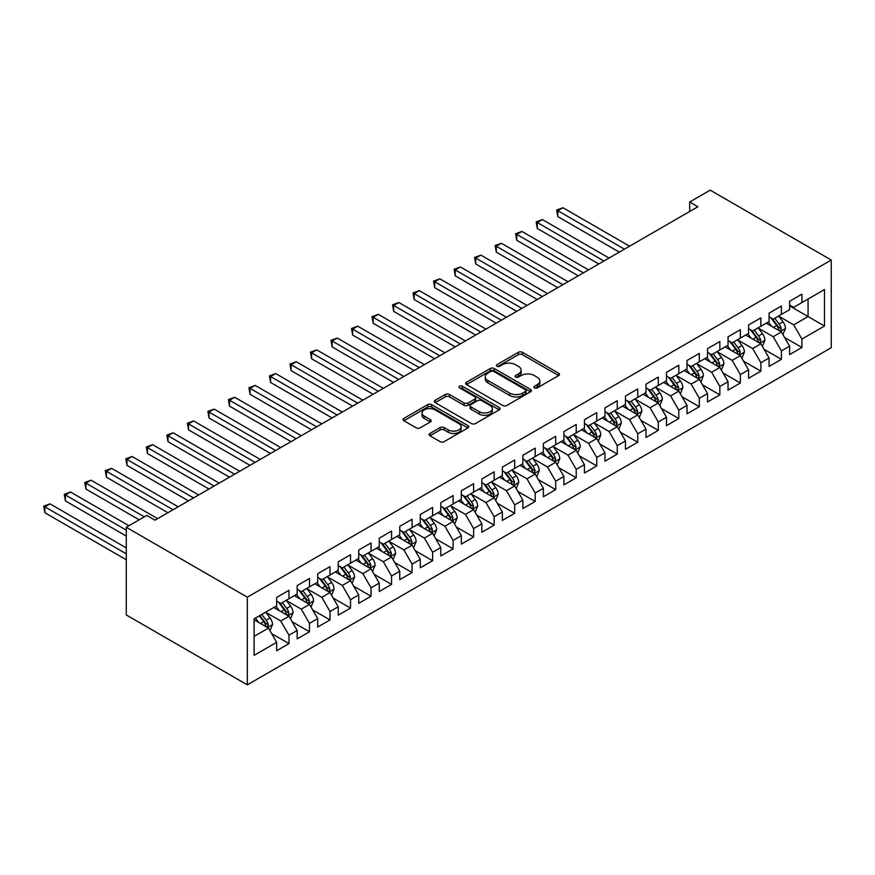 <?xml version="1.0" encoding="UTF-8"?>
<svg xmlns="http://www.w3.org/2000/svg" width="875" height="875" viewBox="0 0 875 875"><rect width="100%" height="100%" fill="white"/><g stroke="black" fill="none" stroke-linecap="round" stroke-linejoin="round"><path stroke-width="1.31" d="M534.417 387.898A1.991 1.148 0 0 0 537.239 387.898L558.633 375.55A2.844 1.641 0 0 0 559.475 374.38A2.844 1.641 0 0 0 558.633 373.22L522.386 352.297A2.844 1.641 0 0 0 518.361 352.297L496.956 364.645A1.991 1.148 0 0 0 496.377 365.455A1.991 1.148 0 0 0 496.956 366.275A1.991 1.148 0 0 0 499.778 366.275L502.545 364.678A9.111 5.261 0 0 1 515.441 364.678L518.459 366.417A9.111 5.261 0 0 1 521.128 370.136A9.111 5.261 0 0 1 518.459 373.866L515.692 375.462A1.991 1.148 0 0 0 515.112 376.272A1.991 1.148 0 0 0 515.692 377.092A1.991 1.148 0 0 0 518.514 377.092L521.281 375.484A9.111 5.261 0 0 1 534.166 375.484L537.184 377.234A9.111 5.261 0 0 1 539.864 380.953A9.111 5.261 0 0 1 537.184 384.672L534.417 386.269A1.991 1.148 0 0 0 533.837 387.089A1.991 1.148 0 0 0 534.417 387.898L534.417 386.269M429.953 433.453A2.844 1.641 0 0 0 429.111 434.613A2.844 1.641 0 0 0 429.953 435.772L440.114 441.645A2.844 1.641 0 0 0 444.15 441.645L467.906 427.93A2.844 1.641 0 0 0 468.748 426.759A2.844 1.641 0 0 0 467.906 425.6L431.659 404.677A2.844 1.641 0 0 0 427.634 404.677L403.867 418.392A2.844 1.641 0 0 0 403.036 419.552A2.844 1.641 0 0 0 403.867 420.722L416.15 427.809A2.844 1.641 0 0 0 420.186 427.809L430.347 421.936A2.844 1.641 0 0 0 431.189 420.777A2.844 1.641 0 0 0 430.347 419.617L424.255 416.095A7.623 4.397 0 0 1 422.023 412.989A7.623 4.397 0 0 1 426.727 408.92A7.623 4.397 0 0 1 435.028 409.872L458.894 423.653A7.623 4.397 0 0 1 461.125 426.759A7.623 4.397 0 0 1 456.422 430.828A7.623 4.397 0 0 1 448.12 429.877L444.15 427.58A2.844 1.641 0 0 0 440.114 427.58L429.953 433.453L429.953 435.772M126.273 527.286L247.319 597.177L247.319 684.841L126.273 614.95L126.273 527.286L146.792 515.441L154.995 520.177L697.889 206.752L689.675 202.005L689.675 211.488M689.675 202.005L710.194 190.159L831.25 260.05L247.319 597.177M502.753 405.486A2.844 1.641 0 0 0 506.778 405.486L530.545 391.77A2.844 1.641 0 0 0 531.377 390.6A2.844 1.641 0 0 0 530.545 389.441L494.298 368.517A2.844 1.641 0 0 0 490.262 368.517L466.506 382.233A2.844 1.641 0 0 0 465.664 383.392A2.844 1.641 0 0 0 466.506 384.562L502.753 405.486M460.348 388.336A1.991 1.148 0 0 1 462.372 388.609L462.372 386.247L499.231 407.52A2.844 1.641 0 0 1 500.062 408.68A2.844 1.641 0 0 1 499.231 409.85L475.464 423.566A2.844 1.641 0 0 1 471.439 423.566L435.181 402.642L445.353 396.812L445.353 394.439L435.181 400.312A2.844 1.641 0 0 0 434.35 401.472A2.844 1.641 0 0 0 435.181 402.642L435.181 400.312M445.353 396.812A2.844 1.641 0 0 1 449.378 396.812L449.378 394.439A2.844 1.641 0 0 0 445.353 394.439M449.378 394.439L464.089 402.927A2.844 1.641 0 0 0 468.114 402.927L474.863 399.033A2.844 1.641 0 0 0 475.694 397.873A2.844 1.641 0 0 0 474.863 396.703L459.55 387.877A1.991 1.148 0 0 1 458.97 387.056A1.991 1.148 0 0 1 460.195 385.995A1.991 1.148 0 0 1 462.372 386.247M247.319 684.841L831.25 347.714L831.25 260.05M789.6 305.9L808.062 316.553L808.062 299.02L824.48 289.548L801.905 302.575L801.905 294.164L789.6 301.273L789.6 309.684L781.397 314.42L781.397 306.009L769.081 313.119L769.081 321.53L760.878 326.266L760.878 317.855L748.562 324.964L748.562 333.375L740.359 338.111L740.359 329.7L728.044 336.809L728.044 345.22L719.841 349.956L719.841 341.545L707.525 348.655L707.525 357.066L699.322 361.802L699.322 353.391L687.017 360.5L687.017 368.911L678.803 373.647L678.803 365.236L666.498 372.345L666.498 380.756L658.284 385.492L658.284 377.092L645.98 384.191L645.98 392.602L637.766 397.348L637.766 388.938L625.461 396.036L625.461 404.447L617.258 409.194L617.258 400.783L604.942 407.881L604.942 416.292L596.739 421.039L596.739 412.628L584.423 419.727L584.423 428.137L576.22 432.884L576.22 424.473L563.905 431.572L563.905 439.983L555.702 444.73L555.702 436.319L543.386 443.417L543.386 451.828L535.183 456.575L535.183 448.164L522.878 455.273L522.878 463.673L514.664 468.42L514.664 460.009L502.359 467.119L502.359 475.519L494.145 480.266L494.145 471.855L481.841 478.964L481.841 487.375L473.627 492.111L473.627 483.7L461.322 490.809L461.322 499.22L453.119 503.956L453.119 495.545L440.803 502.655L440.803 511.066L432.6 515.802L432.6 507.391L420.284 514.5L420.284 522.911L412.081 527.647L412.081 519.236L399.766 526.345L399.766 534.756L391.562 539.492L391.562 531.081L379.247 538.191L379.247 546.602L371.044 551.337L371.044 542.927L358.728 550.036L358.728 558.447L350.525 563.183L350.525 554.772L338.22 561.881L338.22 570.292L330.006 575.028L330.006 566.617L317.702 573.727L317.702 582.138L309.487 586.873L309.487 578.462L297.183 585.572L297.183 593.983L288.98 598.719L288.98 590.308L276.664 597.417L276.664 605.828L254.1 618.855L254.1 655.342L276.664 642.316L268.461 628.097L254.1 619.806M824.48 289.548L824.48 326.036L801.905 339.062L793.702 324.844L778.827 316.258M784.569 337.466L801.905 347.473L801.905 339.062M801.905 347.473L789.6 354.583L789.6 346.172L781.397 350.908L773.183 336.689L758.308 328.103M764.061 349.311L781.397 359.319L781.397 350.908M781.397 359.319L769.081 366.428L769.081 358.017L760.878 362.753L752.664 348.534L737.789 339.948M743.542 361.156L760.878 371.164L760.878 362.753M760.878 371.164L748.562 378.273L748.562 369.863L740.359 374.598L732.156 360.38L717.27 351.794M723.023 373.002L740.359 383.009L740.359 374.598M740.359 383.009L728.044 390.119L728.044 381.708L719.841 386.444L711.637 372.236L696.762 363.639M702.505 384.847L719.841 394.855L719.841 386.444M719.841 394.855L707.525 401.964L707.525 393.553L699.322 398.289L691.119 384.081L676.244 375.484M681.986 396.692L699.322 406.7L699.322 398.289M699.322 406.7L687.017 413.809L687.017 405.398L678.803 410.134L670.6 395.927L655.725 387.33M661.467 408.537L678.803 418.545L678.803 410.134M678.803 418.545L666.498 425.655L666.498 417.244L658.284 421.98L650.081 407.772L635.206 399.175M640.948 420.383L658.284 430.391L658.284 421.98M658.284 430.391L645.98 437.5L645.98 429.089L637.766 433.825L629.562 419.617L614.688 411.02M620.43 432.228L637.766 442.236L637.766 433.825M637.766 442.236L625.461 449.345L625.461 440.934L617.258 445.67L609.044 431.463L594.169 422.866M599.911 444.073L617.258 454.081L617.258 445.67M617.258 454.081L604.942 461.191L604.942 452.78L596.739 457.516L588.525 443.308L573.65 434.711M579.403 455.919L596.739 465.927L596.739 457.516M596.739 465.927L584.423 473.036L584.423 464.625L576.22 469.361L568.006 455.153L553.131 446.567M558.884 467.764L576.22 477.772L576.22 469.361M576.22 477.772L563.905 484.881L563.905 476.47L555.702 481.206L547.498 466.998L532.623 458.413M538.366 479.609L555.702 489.617L555.702 481.206M555.702 489.617L543.386 496.727L543.386 488.316L535.183 493.052L526.98 478.844L512.105 470.258M517.847 491.455L535.183 501.463L535.183 493.052M535.183 501.463L522.878 508.572L522.878 500.161L514.664 504.897L506.461 490.689L491.586 482.103M497.328 503.3L514.664 513.308L514.664 504.897M514.664 513.308L502.359 520.417L502.359 512.006L494.145 516.742L485.942 502.534L471.067 493.948M476.809 515.145L494.145 525.153L494.145 516.742M494.145 525.153L481.841 532.262L481.841 523.852L473.627 528.598L465.423 514.38L450.548 505.794M456.291 526.991L473.627 536.998L473.627 528.598M473.627 536.998L461.322 544.108L461.322 535.697L453.119 540.444L444.905 526.225L430.03 517.639M435.772 538.836L453.119 548.855L453.119 540.444M453.119 548.855L440.803 555.953L440.803 547.542L432.6 552.289L424.386 538.07L409.511 529.484M415.264 550.681L432.6 560.7L432.6 552.289M432.6 560.7L420.284 567.798L420.284 559.388L412.081 564.134L403.867 549.916L388.992 541.33M394.745 562.527L412.081 572.545L412.081 564.134M412.081 572.545L399.766 579.644L399.766 571.233L391.562 575.98L383.359 561.761L368.484 553.175M374.227 574.372L391.562 584.391L391.562 575.98M391.562 584.391L379.247 591.489L379.247 583.078L371.044 587.825L362.841 573.606L347.966 565.02M353.708 586.217L371.044 596.236L371.044 587.825M371.044 596.236L358.728 603.334L358.728 594.923L350.525 599.67L342.322 585.452L327.447 576.866M333.189 598.073L350.525 608.081L350.525 599.67M350.525 608.081L338.22 615.18L338.22 606.78L330.006 611.516L321.803 597.297L306.928 588.711M312.67 609.919L330.006 619.927L330.006 611.516M330.006 619.927L317.702 627.025L317.702 618.625L309.487 623.361L301.284 609.142L286.409 600.556M292.152 621.764L309.487 631.772L309.487 623.361M309.487 631.772L297.183 638.881L297.183 630.47L288.98 635.206L280.766 620.987L265.891 612.402M271.633 633.609L288.98 643.617L288.98 635.206M288.98 643.617L276.664 650.727L276.664 642.316M276.664 601.092L280.766 603.455L288.98 598.719M254.1 636.388L268.461 628.097M297.183 589.247L301.284 591.609L309.487 586.873M280.766 620.987L288.98 616.252L273.787 607.48M297.183 630.47L288.98 616.252M317.702 577.402L321.803 579.764L330.006 575.028M301.284 609.142L309.487 604.406L294.306 595.634M317.702 618.625L309.487 604.406M338.22 565.556L342.322 567.919L350.525 563.183M321.803 597.297L330.006 592.561L314.825 583.789M338.22 606.78L330.006 592.561M358.728 553.711L362.841 556.073L371.044 551.337M342.322 585.452L350.525 580.716L335.344 571.944M358.728 594.923L350.525 580.716M379.247 541.855L383.359 544.228L391.562 539.492M362.841 573.606L371.044 568.87L355.863 560.098M379.247 583.078L371.044 568.87M399.766 530.009L403.867 532.383L412.081 527.647M383.359 561.761L391.562 557.025L376.381 548.253M399.766 571.233L391.562 557.025M420.284 518.164L424.386 520.538L432.6 515.802M403.867 549.916L412.081 545.18L396.9 536.408M420.284 559.388L412.081 545.18M440.803 506.319L444.905 508.692L453.119 503.956M424.386 538.07L432.6 533.334L417.408 524.562M440.803 547.542L432.6 533.334M461.322 494.473L465.423 496.847L473.627 492.111M444.905 526.225L453.119 521.489L437.927 512.717M461.322 535.697L453.119 521.489M481.841 482.628L485.942 485.002L494.145 480.266M465.423 514.38L473.627 509.644L458.445 500.872M481.841 523.852L473.627 509.644M502.359 470.783L506.461 473.156L514.664 468.42M485.942 502.534L494.145 497.798L478.964 489.027M502.359 512.006L494.145 497.798M522.878 458.938L526.98 461.311L535.183 456.575M506.461 490.689L514.664 485.953L499.483 477.181M522.878 500.161L514.664 485.953M543.386 447.092L547.498 449.466L555.702 444.73M526.98 478.844L535.183 474.108L520.002 465.336M543.386 488.316L535.183 474.108M563.905 435.247L568.006 437.62L576.22 432.884M547.498 466.998L555.702 462.262L540.52 453.491M563.905 476.47L555.702 462.262M584.423 423.402L588.525 425.775L596.739 421.039M568.006 455.153L576.22 450.417L561.039 441.645M584.423 464.625L576.22 450.417M604.942 411.556L609.044 413.93L617.258 409.194M588.525 443.308L596.739 438.561L581.558 429.8M604.942 452.78L596.739 438.561M625.461 399.711L629.562 402.084L637.766 397.348M609.044 431.463L617.258 426.716L602.066 417.955M625.461 440.934L617.258 426.716M645.98 387.866L650.081 390.239L658.284 385.492M629.562 419.617L637.766 414.87L622.584 406.109M645.98 429.089L637.766 414.87M666.498 376.02L670.6 378.394L678.803 373.647M650.081 407.772L658.284 403.025L643.103 394.264M666.498 417.244L658.284 403.025M687.017 364.175L691.119 366.548L699.322 361.802M670.6 395.927L678.803 391.18L663.622 382.419M687.017 405.398L678.803 391.18M707.525 352.33L711.637 354.703L719.841 349.956M691.119 384.081L699.322 379.334L684.141 370.573M707.525 393.553L699.322 379.334M728.044 340.484L732.156 342.858L740.359 338.111M711.637 372.236L719.841 367.489L704.659 358.728M728.044 381.708L719.841 367.489M748.562 328.639L752.664 331.012L760.878 326.266M732.156 360.38L740.359 355.644L725.178 346.883M748.562 369.863L740.359 355.644M769.081 316.794L773.183 319.167L781.397 314.42M752.664 348.534L760.878 343.798L745.697 335.037M769.081 358.017L760.878 343.798M789.6 304.948L793.702 307.311L801.905 302.575M773.183 336.689L781.397 331.953L766.205 323.192M789.6 346.172L781.397 331.953M793.702 324.844L808.062 316.553L824.48 326.036M535.216 388.183L537.184 387.045A9.111 5.261 0 0 0 539.864 383.327L539.864 380.953M521.128 370.136L521.128 372.509A9.111 5.261 0 0 1 518.459 376.228L516.491 377.366M558.6 375.572L522.386 354.659A2.844 1.641 0 0 0 518.361 354.659L497.755 366.559M530.545 389.441L530.545 391.77L494.298 370.88A2.844 1.641 0 0 0 490.262 370.88L466.539 384.584M525.514 391.42A1.991 1.148 0 0 0 526.094 390.6A1.991 1.148 0 0 0 525.514 389.791L493.686 371.416A1.991 1.148 0 0 0 490.864 371.416L487.944 373.1A9.111 5.261 0 0 0 485.275 376.83A9.111 5.261 0 0 0 487.944 380.548L509.698 393.105A9.111 5.261 0 0 0 522.594 393.105L525.514 391.42L525.514 393.783A1.991 1.148 0 0 0 526.094 392.973L526.094 390.6M485.275 376.83L485.275 379.192A9.111 5.261 0 0 0 487.944 382.911L487.944 380.548M525.514 393.783L522.594 395.478A9.111 5.261 0 0 1 509.698 395.478L487.944 382.911M449.378 396.812L464.089 405.3A2.844 1.641 0 0 0 468.114 405.3L474.863 401.406A2.844 1.641 0 0 0 475.694 400.236L475.694 397.873M462.372 388.609L499.188 409.872M479.336 411.731A7.623 4.397 0 0 0 487.637 412.694A7.623 4.397 0 0 0 492.341 408.625A7.623 4.397 0 0 0 490.109 405.519L481.709 400.662A2.844 1.641 0 0 0 477.673 400.662L470.936 404.556A2.844 1.641 0 0 0 470.094 405.716A2.844 1.641 0 0 0 470.936 406.886L479.336 411.731L479.336 414.105A7.623 4.397 0 0 0 487.637 415.056A7.623 4.397 0 0 0 492.341 410.998L492.341 408.625M470.094 405.716L470.094 408.089A2.844 1.641 0 0 0 470.936 409.248L470.936 406.886M479.336 414.105L470.936 409.248M461.125 426.759L461.125 429.133A7.623 4.397 0 0 1 456.422 433.202A7.623 4.397 0 0 1 448.12 432.239L444.15 429.953A2.844 1.641 0 0 0 440.114 429.953L429.986 435.794M422.023 412.989L422.023 415.352A7.623 4.397 0 0 0 424.255 418.469L424.255 416.095M430.314 421.958L424.255 418.469M467.873 427.952L431.659 407.039A2.844 1.641 0 0 0 427.634 407.039L403.911 420.744M782.906 334.589L785.455 328.377A7.689 4.441 -120 0 0 783.005 321.825L778.641 316.017M771.695 326.353L768.381 321.934M629.562 246.192L562.942 207.736L557.812 210.689L557.812 216.617L619.303 252.12M779.942 331.122L781.298 328.705A7.689 4.441 -120 0 0 779.1 324.078L774.747 318.259M772.253 318.62L777.634 325.806A3.916 2.264 60 0 1 778.356 326.998L781.298 328.705M770.908 317.844L776.639 325.5A7.689 4.441 60 0 1 778.838 330.127L779.002 330.575M557.812 216.617L556.686 210.044L624.433 249.156M556.686 210.044L562.942 207.736M762.398 346.434L764.936 340.222A7.689 4.441 -120 0 0 762.486 333.681L758.122 327.863M751.177 338.198L747.862 333.78M609.044 258.037L542.423 219.581L537.294 222.534L537.294 228.463L598.784 263.966M759.423 342.967L760.791 340.55A7.689 4.441 -120 0 0 758.581 335.923L754.228 330.105M751.734 330.466L757.127 337.652A3.916 2.264 60 0 1 757.837 338.844L760.791 340.55M750.389 329.689L756.12 337.345A7.689 4.441 60 0 1 758.319 341.972L758.483 342.42M537.294 228.463L536.167 221.889L603.914 261.002M536.167 221.889L542.423 219.581M741.88 358.28L744.417 352.067A7.689 4.441 -120 0 0 741.967 345.527L737.603 339.708M730.658 350.044L727.344 345.625M588.525 269.883L521.905 231.427L516.775 234.38L516.775 240.308L578.266 275.811M738.905 354.812L740.272 352.395A7.689 4.441 -120 0 0 738.062 347.769L733.709 341.95M731.216 342.311L736.608 349.508A3.916 2.264 60 0 1 737.319 350.689L740.272 352.395M729.87 341.534L735.602 349.191A7.689 4.441 60 0 1 737.811 353.817L737.964 354.266M516.775 240.308L515.648 233.734L583.395 272.847M515.648 233.734L521.905 231.427M721.361 370.125L723.898 363.913A7.689 4.441 -120 0 0 721.448 357.372L717.084 351.553M710.139 361.889L706.836 357.47M568.006 281.728L501.386 243.272L496.267 246.225L496.267 252.153L557.747 287.656M718.386 366.658L719.753 364.241A7.689 4.441 -120 0 0 717.555 359.614L713.191 353.795M710.708 354.167L716.089 361.353A3.916 2.264 60 0 1 716.8 362.534L719.753 364.241M709.352 353.38L715.083 361.036A7.689 4.441 60 0 1 717.292 365.662L717.445 366.111M496.267 252.153L495.13 245.58L562.877 284.692M495.13 245.58L501.386 243.272M700.842 381.97L703.38 375.758A7.689 4.441 -120 0 0 700.93 369.217L696.577 363.398M689.631 373.745L686.317 369.316M547.498 293.573L480.878 255.117L475.748 258.07L475.748 263.998L537.239 299.502M697.878 378.503L699.234 376.086A7.689 4.441 -120 0 0 697.036 371.459L692.672 365.641M690.189 366.012L695.57 373.198A3.916 2.264 60 0 1 696.281 374.38L699.234 376.086M688.833 365.225L694.575 372.881A7.689 4.441 60 0 1 696.773 377.508L696.927 377.956M475.748 263.998L474.611 257.425L542.369 296.538M474.611 257.425L480.878 255.117M680.323 393.816L682.872 387.603A7.689 4.441 -120 0 0 680.411 381.062L676.058 375.244M669.112 385.591L665.798 381.161M526.98 305.419L460.359 266.963L455.23 269.916L455.23 275.844L516.72 311.347M677.359 390.348L678.716 387.931A7.689 4.441 -120 0 0 676.517 383.305L672.153 377.486M669.67 377.858L675.052 385.044A3.916 2.264 60 0 1 675.763 386.225L678.716 387.931M668.314 377.07L674.056 384.727A7.689 4.441 60 0 1 676.255 389.353L676.408 389.802M455.23 275.844L454.103 269.27L521.85 308.383M454.103 269.27L460.359 266.963M659.805 405.661L662.353 399.448A7.689 4.441 -120 0 0 659.892 392.908L655.539 387.089M648.594 397.436L645.28 393.006M506.461 317.264L439.841 278.808L434.711 281.761L434.711 287.689L496.202 323.192M656.841 402.194L658.197 399.777A7.689 4.441 -120 0 0 655.998 395.15L651.634 389.331M649.152 389.703L654.533 396.889A3.916 2.264 60 0 1 655.244 398.07L658.197 399.777M647.795 388.916L653.538 396.572A7.689 4.441 60 0 1 655.736 401.198L655.889 401.647M434.711 287.689L433.584 281.116L501.331 320.228M433.584 281.116L439.841 278.808M639.286 417.506L641.834 411.294A7.689 4.441 -120 0 0 639.373 404.753L635.02 398.934M628.075 409.281L624.761 404.852M485.942 329.109L419.322 290.653L414.192 293.606L414.192 299.534L475.683 335.037M636.322 414.039L637.678 411.622A7.689 4.441 -120 0 0 635.48 406.995L631.127 401.177M628.633 401.548L634.014 408.734A3.916 2.264 60 0 1 634.725 409.916L637.678 411.622M627.277 400.761L633.019 408.417A7.689 4.441 60 0 1 635.217 413.044L635.37 413.492M414.192 299.534L413.066 292.961L480.812 332.073M413.066 292.961L419.322 290.653M618.767 429.352L621.316 423.139A7.689 4.441 -120 0 0 618.866 416.598L614.502 410.78M607.556 421.127L604.242 416.697M465.423 340.955L398.803 302.498L393.673 305.462L393.673 311.38L455.164 346.883M615.803 425.884L617.159 423.467A7.689 4.441 -120 0 0 614.961 418.841L610.608 413.033M608.114 413.394L613.495 420.58A3.916 2.264 60 0 1 614.206 421.761L617.159 423.467M606.769 412.606L612.5 420.262A7.689 4.441 60 0 1 614.698 424.889L614.862 425.337M393.673 311.38L392.547 304.806L460.294 343.919M392.547 304.806L398.803 302.498M598.259 441.197L600.797 434.984A7.689 4.441 -120 0 0 598.347 428.444L593.983 422.625M587.038 432.972L583.723 428.542M444.905 352.8L378.284 314.344L373.155 317.308L373.155 323.225L434.645 358.728M595.284 437.73L596.652 435.312A7.689 4.441 -120 0 0 594.442 430.697L590.089 424.878M587.595 425.239L592.987 432.425A3.916 2.264 60 0 1 593.698 433.617L596.652 435.312M586.25 424.452L591.981 432.108A7.689 4.441 60 0 1 594.18 436.734L594.344 437.183M373.155 323.225L372.028 316.652L439.775 355.764M372.028 316.652L378.284 314.344M577.741 453.042L580.278 446.83A7.689 4.441 -120 0 0 577.828 440.289L573.464 434.47M566.519 444.817L563.205 440.387M424.386 364.645L357.766 326.189L352.636 329.153L352.636 335.07L414.127 370.573M574.766 449.575L576.133 447.158A7.689 4.441 -120 0 0 573.923 442.542L569.57 436.723M567.077 437.084L572.469 444.27A3.916 2.264 60 0 1 573.18 445.462L576.133 447.158M565.731 436.297L571.462 443.964A7.689 4.441 60 0 1 573.672 448.58L573.825 449.028M352.636 335.07L351.509 328.497L419.256 367.609M351.509 328.497L357.766 326.189M557.222 464.888L559.759 458.675A7.689 4.441 -120 0 0 557.309 452.134L552.945 446.316M546 456.662L542.686 452.233M403.867 376.491L337.247 338.034L332.117 340.998L332.117 346.916L393.608 382.419M554.247 461.42L555.614 459.003A7.689 4.441 -120 0 0 553.416 454.387L549.052 448.569M546.569 448.93L551.95 456.116A3.916 2.264 60 0 1 552.661 457.308L555.614 459.003M545.212 448.142L550.944 455.809A7.689 4.441 60 0 1 553.153 460.425L553.306 460.873M332.117 346.916L330.991 340.342L398.738 379.455M330.991 340.342L337.247 338.034M536.703 476.733L539.241 470.52A7.689 4.441 -120 0 0 536.791 463.98L532.438 458.161M525.492 468.508L522.178 464.078M383.348 388.336L316.739 349.88L311.609 352.844L311.609 358.761L373.1 394.264M533.739 473.266L535.095 470.848A7.689 4.441 -120 0 0 532.897 466.233L528.533 460.414M526.05 460.775L531.431 467.961A3.916 2.264 60 0 1 532.142 469.153L535.095 470.848M524.694 459.988L530.436 467.655A7.689 4.441 60 0 1 532.634 472.27L532.788 472.719M311.609 358.761L310.472 352.188L378.23 391.3M310.472 352.188L316.739 349.88M516.184 488.578L518.733 482.366A7.689 4.441 -120 0 0 516.272 475.825L511.919 470.006M504.973 480.353L501.659 475.923M362.841 400.181L296.22 361.725L291.091 364.689L291.091 370.606L352.581 406.109M513.22 485.111L514.577 482.694A7.689 4.441 -120 0 0 512.378 478.078L508.014 472.259M505.531 472.62L510.913 479.806A3.916 2.264 60 0 1 511.623 480.998L514.577 482.694M504.175 471.833L509.917 479.5A7.689 4.441 60 0 1 512.116 484.116L512.269 484.564M291.091 370.606L289.964 364.033L357.711 403.145M289.964 364.033L296.22 361.725M495.666 500.423L498.214 494.222A7.689 4.441 -120 0 0 495.753 487.67L491.4 481.852M484.455 492.198L481.141 487.769M342.322 412.027L275.702 373.57L270.572 376.534L270.572 382.452L332.062 417.955M492.702 496.956L494.058 494.539A7.689 4.441 -120 0 0 491.859 489.923L487.495 484.105M485.012 484.466L490.394 491.652A3.916 2.264 60 0 1 491.105 492.844L494.058 494.539M483.656 483.678L489.398 491.345A7.689 4.441 60 0 1 491.597 495.961L491.75 496.409M270.572 382.452L269.445 375.878L337.192 414.991M269.445 375.878L275.702 373.57M475.147 512.269L477.695 506.067A7.689 4.441 -120 0 0 475.234 499.516L470.881 493.697M463.936 504.044L460.622 499.614M321.803 423.883L255.183 385.416L250.053 388.38L250.053 394.297L311.544 429.8M472.183 508.802L473.539 506.395A7.689 4.441 -120 0 0 471.341 501.769L466.987 495.95M464.494 496.311L469.875 503.497A3.916 2.264 60 0 1 470.586 504.689L473.539 506.395M463.137 495.523L468.88 503.191A7.689 4.441 60 0 1 471.078 507.806L471.231 508.255M250.053 394.297L248.927 387.723L316.673 426.836M248.927 387.723L255.183 385.416M454.628 524.114L457.177 517.913A7.689 4.441 -120 0 0 454.727 511.361L450.363 505.542M443.417 515.889L440.103 511.459M301.284 435.728L234.664 397.261L229.534 400.225L229.534 406.142L291.025 441.645M451.664 520.647L453.02 518.241A7.689 4.441 -120 0 0 450.822 513.614L446.469 507.795M443.975 508.156L449.356 515.342A3.916 2.264 60 0 1 450.067 516.534L453.02 518.241M442.63 507.38L448.361 515.036A7.689 4.441 60 0 1 450.559 519.663L450.712 520.1M229.534 406.142L228.408 399.569L296.155 438.681M228.408 399.569L234.664 397.261M434.109 535.959L436.658 529.758A7.689 4.441 -120 0 0 434.208 523.206L429.844 517.388M422.898 527.734L419.584 523.316M280.766 447.573L214.145 409.106L209.016 412.07L209.016 417.988L270.506 453.491M431.145 532.492L432.502 530.086A7.689 4.441 -120 0 0 430.303 525.459L425.95 519.641M423.456 520.002L428.837 527.188A3.916 2.264 60 0 1 429.559 528.38L432.502 530.086M422.111 519.225L427.842 526.881A7.689 4.441 60 0 1 430.041 531.508L430.205 531.945M209.016 417.988L207.889 411.414L275.636 450.527M207.889 411.414L214.145 409.106M413.602 547.805L416.139 541.603A7.689 4.441 -120 0 0 413.689 535.052L409.325 529.233M402.38 539.58L399.066 535.161M260.247 459.419L193.627 420.952L188.497 423.916L188.497 429.833L249.988 465.336M410.627 544.337L411.994 541.931A7.689 4.441 -120 0 0 409.784 537.305L405.431 531.486M402.938 531.847L408.33 539.033A3.916 2.264 60 0 1 409.041 540.225L411.994 541.931M401.592 531.07L407.323 538.727A7.689 4.441 60 0 1 409.522 543.353L409.686 543.791M188.497 429.833L187.37 423.259L255.117 462.372M187.37 423.259L193.627 420.952M393.083 559.65L395.62 553.448A7.689 4.441 -120 0 0 393.17 546.897L388.806 541.078M381.861 551.425L378.547 547.006M239.728 471.264L173.108 432.797L167.978 435.761L167.978 441.678L229.469 477.181M390.108 556.183L391.475 553.777A7.689 4.441 -120 0 0 389.266 549.15L384.913 543.331M382.43 543.692L387.811 550.878A3.916 2.264 60 0 1 388.522 552.07L391.475 553.777M381.073 542.916L386.805 550.572A7.689 4.441 60 0 1 389.014 555.198L389.167 555.636M167.978 441.678L166.852 435.105L234.598 474.217M166.852 435.105L173.108 432.797M372.564 571.495L375.102 565.294A7.689 4.441 -120 0 0 372.652 558.742L368.298 552.923M361.353 563.27L358.039 558.852M219.209 483.109L152.6 444.642L147.47 447.606L147.47 453.523L208.95 489.027M369.6 568.028L370.956 565.622A7.689 4.441 -120 0 0 368.758 560.995L364.394 555.177M361.911 555.538L367.292 562.723A3.916 2.264 60 0 1 368.003 563.916L370.956 565.622M360.555 554.761L366.297 562.417A7.689 4.441 60 0 1 368.495 567.044L368.648 567.481M147.47 453.523L146.333 446.95L214.08 486.062M146.333 446.95L152.6 444.642M352.045 583.341L354.583 577.139A7.689 4.441 -120 0 0 352.133 570.587L347.78 564.769M340.834 575.116L337.52 570.697M198.702 494.955L132.081 456.488L126.952 459.452L126.952 465.369L188.442 500.872M349.081 579.873L350.438 577.467A7.689 4.441 -120 0 0 348.239 572.841L343.875 567.022M341.392 567.383L346.773 574.569A3.916 2.264 60 0 1 347.484 575.761L350.438 577.467M340.036 566.606L345.778 574.262A7.689 4.441 60 0 1 347.977 578.889L348.13 579.327M126.952 465.369L125.825 458.795L193.572 497.908M125.825 458.795L132.081 456.488M331.527 595.186L334.075 588.984A7.689 4.441 -120 0 0 331.614 582.433L327.261 576.614M320.316 586.961L317.002 582.542M178.183 506.8L111.562 468.333L106.433 471.297L106.433 477.214L167.923 512.717M328.562 591.719L329.919 589.312A7.689 4.441 -120 0 0 327.72 584.686L323.356 578.867M320.873 579.228L326.255 586.414A3.916 2.264 60 0 1 326.966 587.606L329.919 589.312M319.517 578.452L325.259 586.108A7.689 4.441 60 0 1 327.458 590.734L327.611 591.172M106.433 477.214L105.306 470.641L173.053 509.753M105.306 470.641L111.562 468.333M311.008 607.031L313.556 600.83A7.689 4.441 -120 0 0 311.095 594.278L306.742 588.459M299.797 598.806L296.483 594.388M157.664 518.645L91.044 480.178L85.914 483.142L85.914 489.059L139.202 519.827M308.044 603.564L309.4 601.158A7.689 4.441 -120 0 0 307.202 596.531L302.837 590.713M300.355 591.073L305.736 598.259A3.916 2.264 60 0 1 306.447 599.452L309.4 601.158M298.998 590.297L304.741 597.953A7.689 4.441 60 0 1 306.939 602.58L307.092 603.017M85.914 489.059L84.787 482.486L144.32 516.862M84.787 482.486L91.044 480.178M290.489 618.877L293.038 612.675A7.689 4.441 -120 0 0 290.588 606.123L286.223 600.305M279.278 610.652L275.964 606.233M128.942 525.755L70.525 492.023L65.395 494.988L65.395 500.905L126.273 536.058M287.525 615.409L288.881 613.003A7.689 4.441 -120 0 0 286.683 608.377L282.33 602.558M279.836 602.919L285.217 610.105A3.916 2.264 60 0 1 285.928 611.297L288.881 613.003M278.48 602.142L284.222 609.798A7.689 4.441 60 0 1 286.42 614.425L286.573 614.862M65.395 500.905L64.269 494.331L126.273 530.13M64.269 494.331L70.525 492.023M269.97 630.722L272.519 624.52A7.689 4.441 -120 0 0 270.069 617.969L265.705 612.15M258.759 622.497L255.445 618.078M126.273 547.903L50.006 503.869L44.877 506.833L44.877 512.761L126.273 559.748M267.006 627.255L268.363 624.848A7.689 4.441 -120 0 0 266.164 620.222L261.811 614.403M259.886 615.519L264.698 621.95A3.916 2.264 60 0 1 265.42 623.142L268.363 624.848M259.35 615.825L263.703 621.644A7.689 4.441 60 0 1 265.902 626.27L266.066 626.708M44.877 512.761L43.75 506.177L126.273 553.82M43.75 506.177L50.006 503.869M537.184 387.045L537.184 384.672M515.692 377.092L515.692 375.462M518.459 376.228L518.459 373.866M496.956 366.275L496.956 364.645M518.361 354.659L518.361 352.297M522.386 354.659L522.386 352.297M558.633 375.55L558.633 373.22M466.506 384.562L466.506 382.233M490.262 370.88L490.262 368.517M494.298 370.88L494.298 368.517M509.698 395.478L509.698 393.105M522.594 395.478L522.594 393.105M464.089 405.3L464.089 402.927M468.114 405.3L468.114 402.927M474.863 401.406L474.863 399.033M499.231 409.85L499.231 407.52M440.114 429.953L440.114 427.58M444.15 429.953L444.15 427.58M448.12 432.239L448.12 429.877M430.347 421.936L430.347 419.617M403.867 420.722L403.867 418.392M427.634 407.039L427.634 404.677M431.659 407.039L431.659 404.677M467.906 427.93L467.906 425.6M780.423 331.395L785.4 328.53M779.1 324.078L783.005 321.825M773.423 327.359L776.639 325.5M759.916 343.241L764.881 340.375M758.581 335.923L762.486 333.681M752.916 339.205L756.12 337.345M739.397 355.086L744.373 352.22M738.062 347.769L741.967 345.527M732.397 351.05L735.602 349.191M718.878 366.931L723.855 364.066M717.555 359.614L721.448 357.372M711.878 362.895L715.083 361.036M698.359 378.777L703.336 375.911M697.036 371.459L700.93 369.217M691.359 374.741L694.575 372.881M677.841 390.622L682.817 387.756M676.517 383.305L680.411 381.062M670.841 386.586L674.056 384.727M657.322 402.467L662.298 399.602M655.998 395.15L659.892 392.908M650.322 398.431L653.538 396.572M636.803 414.323L641.78 411.447M635.48 406.995L639.373 404.753M629.803 410.277L633.019 408.417M616.284 426.169L621.261 423.292M614.961 418.841L618.866 416.598M609.284 422.122L612.5 420.262M595.777 438.014L600.742 435.137M594.442 430.697L598.347 428.444M588.766 433.967L591.981 432.108M575.258 449.859L580.234 446.983M573.923 442.542L577.828 440.289M568.258 445.812L571.462 443.964M554.739 461.705L559.716 458.828M553.416 454.387L557.309 452.134M547.739 457.658L550.944 455.809M534.22 473.55L539.197 470.673M532.897 466.233L536.791 463.98M527.22 469.503L530.436 467.655M513.702 485.395L518.678 482.519M512.378 478.078L516.272 475.825M506.702 481.348L509.917 479.5M493.183 497.241L498.159 494.364M491.859 489.923L495.753 487.67M486.183 493.194L489.398 491.345M472.664 509.086L477.641 506.209M471.341 501.769L475.234 499.516M465.664 505.039L468.88 503.191M452.145 520.931L457.122 518.055M450.822 513.614L454.727 511.361M445.145 516.884L448.361 515.036M431.637 532.777L436.603 529.9M430.303 525.459L434.208 523.206M424.627 528.73L427.842 526.881M411.119 544.622L416.095 541.745M409.784 537.305L413.689 535.052M404.119 540.575L407.323 538.727M390.6 556.467L395.577 553.591M389.266 549.15L393.17 546.897M383.6 552.42L386.805 550.572M370.081 568.312L375.058 565.436M368.758 560.995L372.652 558.742M363.081 564.266L366.297 562.417M349.562 580.158L354.539 577.281M348.239 572.841L352.133 570.587M342.562 576.111L345.778 574.262M329.044 592.003L334.02 589.127M327.72 584.686L331.614 582.433M322.044 587.956L325.259 586.108M308.525 603.848L313.502 600.972M307.202 596.531L311.095 594.278M301.525 599.802L304.741 597.953M288.006 615.694L292.983 612.817M286.683 608.377L290.588 606.123M281.006 611.647L284.222 609.798M267.488 627.539L272.464 624.663M266.164 620.222L270.069 617.969M260.488 623.503L263.703 621.644"/></g></svg>
